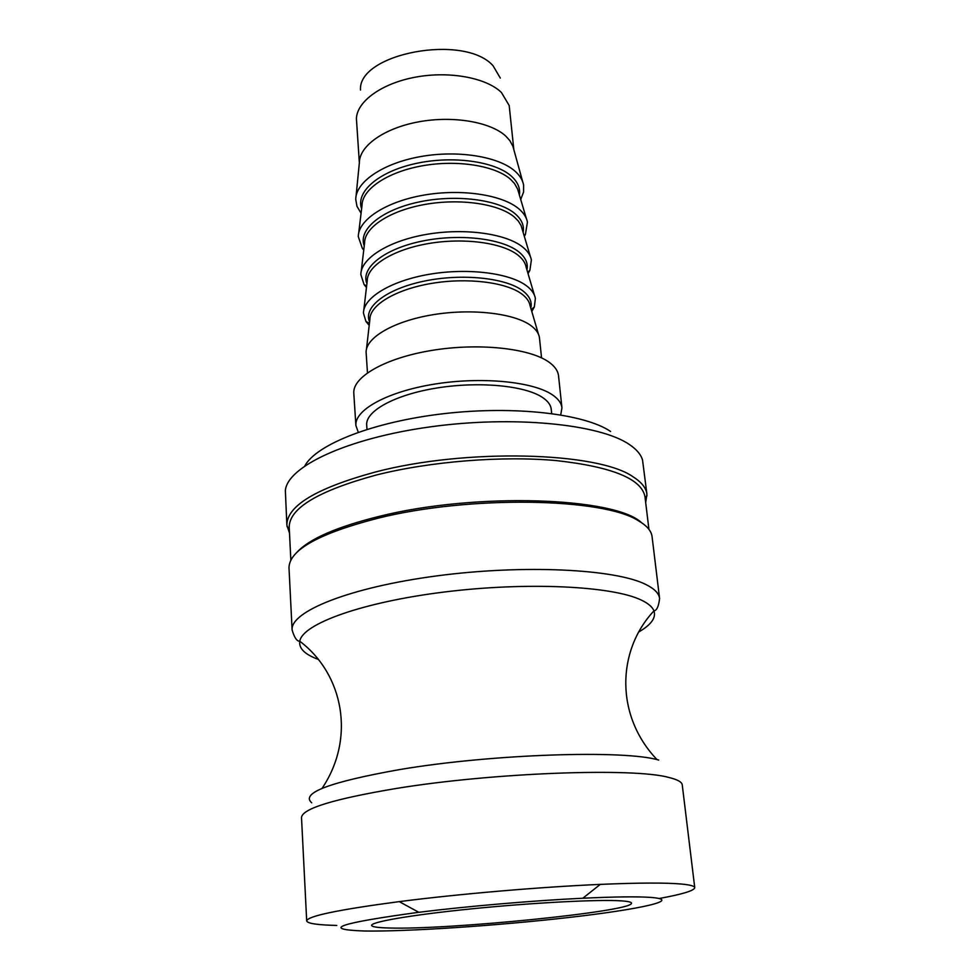 <?xml version="1.0" encoding="UTF-8"?>
<svg xmlns="http://www.w3.org/2000/svg" width="980" height="980" viewBox="0 0 980 980"><rect width="100%" height="100%" fill="white"/><g stroke="black" fill="none" stroke-linecap="round" stroke-linejoin="round"><path stroke-width="1.47" d="M389.66 928.011C378.831 927.778 372.865 927.007 371.763 925.708C368.725 922.315 410.375 914.989 471.429 908.864C532.385 902.715 598.437 899.297 621.173 900.853C628.584 901.355 632.014 902.213 631.451 903.45C629.613 911.804 448.583 929.873 389.66 928.011M610.601 431.47C584.717 413.817 514.831 405.512 444.381 413.609C373.895 421.621 316.491 444.283 304.854 465.831M366.986 429.363L366.692 425.063C365.418 411.037 394.879 394.732 436.823 388.007C478.693 381.196 524.619 385.532 542.283 397.304C547.783 400.918 550.76 404.899 551.226 409.236L551.667 413.523M289.492 533.096L286.858 525.06L285.364 490.637C287.091 466.774 346.749 438.366 429.951 426.913C513.042 415.312 599.662 424.009 629.307 444.467C636.535 449.305 640.932 454.487 642.537 460.024L646.923 494.202L645.685 502.569M286.858 525.06C286.993 505.803 316.393 488.15 375.058 472.103C465.794 448.093 598.388 451.841 633.178 476.88C641.606 482.221 646.175 487.991 646.923 494.202M369.203 325.434L365.932 321.403L363.458 313.147C363.225 297.749 390.983 280.721 429.62 274.229C468.195 267.663 510.274 273.089 526.885 286.099C531.748 289.872 534.578 293.976 535.374 298.41L534.333 306.961L531.797 311.493M367.476 372.804L366.104 352.322C365.748 337.622 393.727 321.171 432.744 314.752C471.711 308.259 514.231 313.233 530.915 325.593C535.852 329.219 538.694 333.176 539.417 337.463L541.56 357.884M366.447 287.471L364.082 284.555L360.848 274.584C360.738 258.512 388.301 240.921 426.557 234.379C464.753 227.74 506.391 233.608 522.916 247.23C527.706 251.15 530.523 255.388 531.38 259.957L529.886 270.345L528.036 273.616M363.739 250.059L362.367 248.381L358.276 236.596C358.288 219.875 385.655 201.757 423.532 195.167C461.347 188.479 502.581 194.75 519.008 208.985C523.724 213.028 526.542 217.401 527.436 222.093L525.415 234.404L524.337 236.29M361.081 213.211L356.99 206.351L355.74 199.393C355.691 182.023 382.776 163.329 420.346 156.629C457.844 149.83 498.783 156.506 515.174 171.329C519.878 175.555 522.683 180.112 523.602 185L523.565 192.068L520.699 199.528M358.288 432.241L355.887 425.528L353.805 393.348C352.335 377.006 384.981 358.068 431.69 350.436C478.314 342.694 529.371 348.133 548.788 362.012C554.741 366.226 557.988 370.82 558.527 375.793L561.944 407.852L560.719 414.883M355.887 425.528C354.466 409.897 387.382 391.645 434.434 384.123C481.401 376.516 532.765 381.514 552.218 394.707C558.184 398.713 561.43 403.099 561.944 407.852M356.071 196.098L359.391 162.496C359.44 145.824 384.332 128.086 418.73 121.826C453.066 115.469 490.613 121.924 505.827 136.159L509.845 140.606L512.92 146.314L522.72 181.815M359.354 162.9L356.414 118.605C356.965 101.332 381.796 83.288 415.692 77.114C449.526 70.854 486.362 77.751 501.429 92.5L509.184 105.509L513.839 149.658M360.505 90.038C357.761 53.373 464.655 33.222 493.087 65.795L500.302 78.057M336.777 925.439C317.398 924.998 307.377 923.491 306.691 920.918C307.389 916.141 338.235 909.697 399.24 901.625C458.701 893.968 540.372 886.973 600.274 884.389C638.862 882.747 666.02 882.637 681.737 884.07C690.251 884.891 694.587 886.079 694.747 887.66C694.33 890.636 682.497 894.238 659.246 898.489M657.066 759.672C615.244 715.939 616.543 650.781 653.954 610.871C656.808 610.503 658.683 606.375 659.589 598.474L652.067 536.587C651.345 530.891 646.8 525.611 638.409 520.76C603.607 497.803 469.873 495.243 378.194 518.151C319.076 533.39 289.345 549.915 288.99 567.714L292.114 629.981C294.355 637.613 296.903 641.361 299.782 641.239C302.305 623.966 362.11 602.137 444.589 591.981C526.983 581.728 612.316 585.991 641.226 600.054C648.209 603.349 652.46 606.951 653.954 610.871C656.245 617.78 651.161 624.811 638.691 632.002M290.852 560.046L289.198 527.142C289.345 508.155 318.427 490.772 376.455 474.969C430.441 461.384 501.981 455.676 556.199 460.576C611.973 466.774 641.557 478.804 644.963 496.64L648.932 529.347M297.001 552.23C309.374 538.853 336.802 526.897 379.285 516.362C475.398 492.217 615.073 497.154 641.545 522.695M650.622 897.398C637.098 896.467 614.497 896.749 582.818 898.231C533.671 900.559 467.619 906.218 418.791 912.294C338.615 923.197 320.423 929.432 364.229 931C407.251 931.735 497.326 925.659 568.51 917.513C639.891 909.416 683.758 899.861 650.622 897.398M366.471 349.162L369.889 319.431C369.656 305.184 395.516 289.455 431.433 283.428C467.301 277.316 506.501 282.228 522.071 294.196C526.689 297.724 529.359 301.546 530.094 305.699L538.522 334.413M530.805 308.149C532.25 301.877 529.616 296.132 522.891 290.889C506.109 277.83 461.911 273.187 424.058 281.15C386.083 288.99 362.955 307.316 369.607 321.967M363.837 309.839L367.231 280.795C367.108 265.923 392.772 249.667 428.346 243.579C463.859 237.405 502.654 242.721 518.151 255.278C522.683 258.928 525.354 262.885 526.138 267.173L534.418 295.213M526.946 269.904C528.257 263.424 525.599 257.458 518.959 252.007C502.262 238.311 458.518 233.264 421.02 241.35C383.413 249.312 360.432 268.275 366.9 283.624M361.252 271.117L364.609 242.746C364.597 227.262 390.077 210.516 425.296 204.379C460.465 198.156 498.869 203.864 514.279 216.972L518.383 221.125L521.091 225.547L530.388 256.625M523.136 232.248C524.337 225.559 521.654 219.385 515.088 213.738C498.477 199.442 455.173 193.991 418.043 202.186C380.804 210.271 357.957 229.847 364.241 245.87M358.704 232.995L362.037 205.273C362.135 189.201 387.431 171.99 422.307 165.804C457.133 159.544 495.145 165.62 510.482 179.267L514.524 183.542L517.599 189.018L526.395 218.614M519.388 195.143C520.466 188.27 517.759 181.913 511.278 176.082C494.753 161.198 451.89 155.355 415.104 163.66C378.219 171.843 355.507 192.007 361.62 208.667M306.691 920.918L301.509 817.541C302.171 808.623 333.874 798.908 396.618 788.41C493.81 772.522 634.28 767.548 669.034 777.508C677.523 779.578 681.933 782.04 682.252 784.894L694.747 887.66M658.719 760.076C625.02 749.712 492.046 753.939 399.865 769.533C329.782 781.991 300.394 793.077 311.701 802.792M659.589 598.474C659.001 593.427 654.481 588.796 646.028 584.582C615.722 569.013 523.724 564.321 436.774 575.897C349.688 587.363 290.08 611.569 292.114 629.981M318.427 659.454C304.915 654.505 298.692 648.429 299.782 641.239C343.441 674.191 355.801 738.185 322.04 788.398M371.849 924.912L371.763 925.708M631.23 902.678L631.451 903.45M531.221 309.533L534.333 306.961M369.435 323.412L365.932 321.403M527.62 272.171L529.886 270.345M366.63 285.964L364.082 284.555M524.092 235.445L525.415 234.404M363.849 249.177L362.367 248.381M645.134 498.012L647.02 495.745M289.259 528.526L287.018 526.615M582.818 898.231L600.274 884.389M418.791 912.294L399.24 901.625"/></g></svg>
